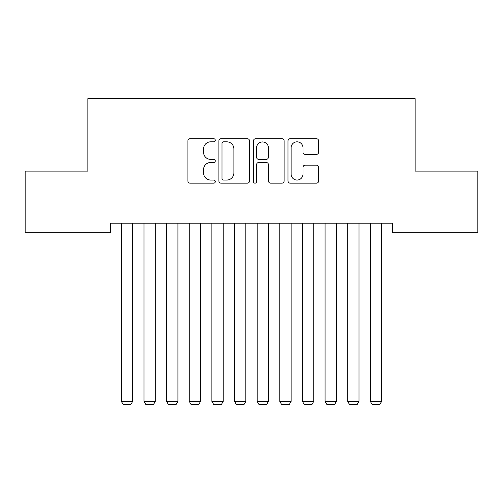 <?xml version="1.0" encoding="UTF-8"?>
<svg xmlns="http://www.w3.org/2000/svg" width="503" height="503" viewBox="0 0 503 503"><rect width="100%" height="100%" fill="white"/><g stroke="black" fill="none" stroke-linecap="round" stroke-linejoin="round"><path stroke-width="0.75" d="M215.284 140.274A1.553 1.553 0 0 0 213.731 138.721L190.121 138.721A2.219 2.219 0 0 0 187.902 140.941L187.902 180.935A2.219 2.219 0 0 0 190.121 183.155L213.731 183.155A1.553 1.553 0 0 0 215.284 181.602A1.553 1.553 0 0 0 213.731 180.043L210.675 180.043A7.111 7.111 0 0 1 203.564 172.938L203.564 169.605A7.111 7.111 0 0 1 210.675 162.494L213.731 162.494A1.553 1.553 0 0 0 215.284 160.935A1.553 1.553 0 0 0 213.731 159.382L210.675 159.382A7.111 7.111 0 0 1 203.564 152.271L203.564 148.938A7.111 7.111 0 0 1 210.675 141.827L213.731 141.827A1.553 1.553 0 0 0 215.284 140.274M316.431 154.383A2.219 2.219 0 0 0 318.651 152.164L318.651 140.941A2.219 2.219 0 0 0 316.431 138.721L290.212 138.721A2.219 2.219 0 0 0 287.993 140.941L287.993 180.935A2.219 2.219 0 0 0 290.212 183.155L316.431 183.155A2.219 2.219 0 0 0 318.651 180.935L318.651 167.38A2.219 2.219 0 0 0 316.431 165.16L305.214 165.16A2.219 2.219 0 0 0 302.988 167.38L302.988 174.101A5.942 5.942 0 0 1 297.047 180.043A5.942 5.942 0 0 1 291.105 174.101L291.105 147.775A5.942 5.942 0 0 1 297.047 141.827A5.942 5.942 0 0 1 302.988 147.775L302.988 152.164A2.219 2.219 0 0 0 305.214 154.383L316.431 154.383M392.516 223.181L110.484 223.181L110.484 232.235L25.15 232.235L25.15 171.121L87.849 171.121L87.849 98.689L415.151 98.689L415.151 171.121L477.85 171.121L477.85 232.235L392.516 232.235L392.516 223.181M249.557 140.941A2.219 2.219 0 0 0 247.331 138.721L221.119 138.721A2.219 2.219 0 0 0 218.893 140.941L218.893 180.935A2.219 2.219 0 0 0 221.119 183.155L247.331 183.155A2.219 2.219 0 0 0 249.557 180.935L249.557 140.941M255.669 138.721L281.881 138.721A2.219 2.219 0 0 1 284.107 140.941L284.107 180.935A2.219 2.219 0 0 1 281.881 183.155L270.664 183.155A2.219 2.219 0 0 1 268.439 180.935L268.439 164.714A2.219 2.219 0 0 0 266.219 162.494L258.775 162.494A2.219 2.219 0 0 0 256.555 164.714L256.555 181.602A1.553 1.553 0 0 1 255.002 183.155A1.553 1.553 0 0 1 253.443 181.602L253.443 140.941A2.219 2.219 0 0 1 255.669 138.721M223.558 141.827A1.553 1.553 0 0 0 222.005 143.386L222.005 178.49A1.553 1.553 0 0 0 223.558 180.043L226.784 180.043A7.111 7.111 0 0 0 233.895 172.938L233.895 148.938A7.111 7.111 0 0 0 226.784 141.827L223.558 141.827M268.439 147.882A5.942 5.942 0 0 0 262.497 141.94A5.942 5.942 0 0 0 256.555 147.882L256.555 157.162A2.219 2.219 0 0 0 258.775 159.382L266.219 159.382A2.219 2.219 0 0 0 268.439 157.162L268.439 147.882M132.666 223.181L132.666 401.369L121.349 401.369L121.349 223.181M132.666 401.369L130.969 404.311L123.046 404.311L121.349 401.369M155.301 223.181L155.301 401.369L143.984 401.369L143.984 223.181M155.301 401.369L153.604 404.311L145.681 404.311L143.984 401.369M177.936 223.181L177.936 401.369L166.619 401.369L166.619 223.181M177.936 401.369L176.239 404.311L168.316 404.311L166.619 401.369M200.571 223.181L200.571 401.369L189.254 401.369L189.254 223.181M200.571 401.369L198.874 404.311L190.951 404.311L189.254 401.369M223.206 223.181L223.206 401.369L211.889 401.369L211.889 223.181M223.206 401.369L221.509 404.311L213.586 404.311L211.889 401.369M245.841 223.181L245.841 401.369L234.524 401.369L234.524 223.181M245.841 401.369L244.144 404.311L236.221 404.311L234.524 401.369M268.476 223.181L268.476 401.369L257.159 401.369L257.159 223.181M268.476 401.369L266.779 404.311L258.856 404.311L257.159 401.369M291.111 223.181L291.111 401.369L279.794 401.369L279.794 223.181M291.111 401.369L289.414 404.311L281.491 404.311L279.794 401.369M313.746 223.181L313.746 401.369L302.429 401.369L302.429 223.181M313.746 401.369L312.049 404.311L304.126 404.311L302.429 401.369M336.381 223.181L336.381 401.369L325.064 401.369L325.064 223.181M336.381 401.369L334.684 404.311L326.761 404.311L325.064 401.369M359.016 223.181L359.016 401.369L347.699 401.369L347.699 223.181M359.016 401.369L357.319 404.311L349.396 404.311L347.699 401.369M381.651 223.181L381.651 401.369L370.334 401.369L370.334 223.181M381.651 401.369L379.954 404.311L372.031 404.311L370.334 401.369"/></g></svg>
